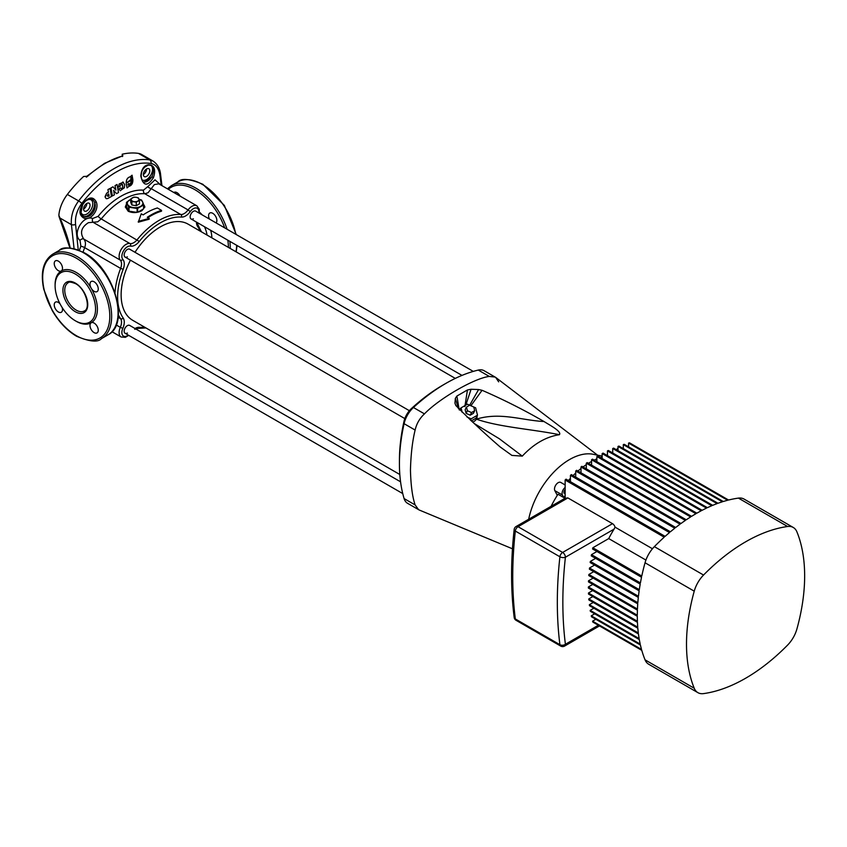<?xml version="1.0" encoding="UTF-8"?>
<svg xmlns="http://www.w3.org/2000/svg" width="847" height="847" viewBox="0 0 847 847"><rect width="100%" height="100%" fill="white"/><g stroke="black" fill="none" stroke-linecap="round" stroke-linejoin="round"><path stroke-width="1.27" d="M455.294 378.397L188.119 224.148A55.489 32.038 120 0 0 160.369 226.89A55.489 32.038 120 0 0 135.001 252.29M130.449 260.177A55.489 32.038 120 0 0 132.63 320.251L399.805 474.5M139.046 199.31A7.803 4.5 180 0 1 142.624 202.02A7.803 4.5 180 0 1 140.602 206.372A7.803 4.5 180 0 1 133.074 207.536A7.803 4.5 180 0 1 127.558 204.36A7.803 4.5 180 0 1 129.57 200.008A7.803 4.5 180 0 1 130.734 199.447M136.261 205.705L139.437 203.862L139.437 200.326L136.261 202.168L136.261 205.705L131.91 205.027L130.734 202.518L130.734 198.981L133.921 197.139L136.102 197.298L138.273 197.817L139.437 200.326M144.837 207.176A9.751 5.633 0 0 0 143.704 204.805M126.478 204.805A9.751 5.633 0 0 0 125.345 207.208M137.934 212.163L143.566 208.913L143.566 204.985L137.648 208.394L137.648 212.226M137.108 212.332L137.108 208.478L129.03 207.229L129.03 211.168L136.875 212.375M129.03 211.168L128.638 206.996L126.478 202.338L126.478 206.276L128.638 210.935M138.993 199.204L141.544 200.008L142.624 202.02L143.704 204.667L143.566 208.913M122.254 155.848L122.222 156.441M143.821 182.338L151.857 176.864C154.239 170.999 153.9 167.166 150.819 165.356A1.302 1.038 -81.1 0 0 150.904 165.07C154.789 166.753 155.636 170.925 153.455 177.605C147.452 186.774 143.238 186.266 140.824 176.081C141.385 169.199 143.926 165.43 148.426 164.773A90.184 52.069 -60 0 1 150.904 165.07M141.798 179.564A8.449 4.881 120 0 0 146.584 179.564A8.449 4.881 120 0 0 152.1 172.132A8.449 4.881 120 0 0 150.819 165.356A89.898 51.9 120 0 0 148.352 165.059L144.001 167.537C142.518 168.691 141.565 171.443 141.142 175.805L140.824 176.081M82.455 204.593L82.583 204.752A8.449 4.881 120 0 0 81.301 213.01A8.449 4.881 120 0 0 86.818 214.069A8.449 4.881 120 0 0 92.799 203.725A8.449 4.881 120 0 0 86.818 200.273A8.449 4.881 120 0 0 85.049 201.597A89.898 51.9 120 0 0 82.583 204.752L80.846 213.592L83.387 216.387C89.687 219.585 97.786 209.198 94.504 202.221C92.81 198.611 90.269 197.88 86.849 200.03L84.933 201.438C89.687 196.748 93.456 196.875 96.209 201.84C99.745 209.569 90.438 221.48 83.578 217.954C79.195 215.053 78.824 210.596 82.455 204.593A90.184 52.069 -60 0 1 84.933 201.438M400.557 481.805L129.655 325.407A4.553 2.626 120 0 0 127.378 325.629A4.553 2.626 120 0 0 124.403 329.642A4.553 2.626 120 0 0 125.102 333.284A4.553 2.626 120 0 0 127.378 333.062M473.282 371.399L195.646 211.104A4.553 2.626 120 0 0 193.37 211.337A4.553 2.626 120 0 0 190.395 215.35A4.553 2.626 120 0 0 191.094 218.992A4.553 2.626 120 0 0 193.37 218.77M409.376 410.7L129.655 249.209A4.553 2.626 120 0 0 127.378 249.431A4.553 2.626 120 0 0 124.403 253.444A4.553 2.626 120 0 0 125.102 257.086A4.553 2.626 120 0 0 127.378 256.863M180.115 196.133A5.855 3.377 -120 0 0 176.97 192.661A5.855 3.377 -120 0 0 174.048 192.375A5.855 3.377 -120 0 0 173.836 192.513M216.027 222.877A5.855 3.377 -120 0 0 216.44 218.103A5.855 3.377 -120 0 0 212.735 213.306A5.855 3.377 -120 0 0 209.802 213.01A5.855 3.377 -120 0 0 209.442 219.077M55.108 285.206A29.91 17.268 60 0 1 61.291 270.976A5.855 3.377 -120 0 0 62.191 266.297A5.855 3.377 -120 0 0 58.369 261.141A5.855 3.377 -120 0 0 55.447 260.844A5.855 3.377 -120 0 0 54.547 265.535A5.855 3.377 -120 0 0 58.369 270.691A5.855 3.377 -120 0 0 61.291 270.976A29.91 17.268 60 0 1 76.251 272.459A29.91 17.268 60 0 1 91.201 288.245A5.855 3.377 -120 0 0 94.123 291.336A5.855 3.377 -120 0 0 97.056 291.622A5.855 3.377 -120 0 0 97.945 286.932A5.855 3.377 -120 0 0 94.123 281.776A5.855 3.377 -120 0 0 91.201 281.49A5.855 3.377 -120 0 0 91.201 288.245A29.91 17.268 60 0 1 91.201 322.781A5.855 3.377 -120 0 0 90.301 327.471A5.855 3.377 -120 0 0 94.123 332.627A5.855 3.377 -120 0 0 97.056 332.913A5.855 3.377 -120 0 0 97.945 328.223A5.855 3.377 -120 0 0 94.123 323.067A5.855 3.377 -120 0 0 91.201 322.781A29.91 17.268 60 0 1 76.251 321.299A29.91 17.268 60 0 1 75.785 321.024M59.946 303.692A5.855 3.377 -120 0 0 58.369 302.421A5.855 3.377 -120 0 0 55.447 302.135A5.855 3.377 -120 0 0 54.547 306.826A5.855 3.377 -120 0 0 58.369 311.982A5.855 3.377 -120 0 0 61.291 312.268A5.855 3.377 -120 0 0 62.191 307.588M86.818 203.46A4.553 2.626 120 0 0 83.853 207.462A4.553 2.626 120 0 0 84.541 211.115A4.553 2.626 120 0 0 86.818 210.882A4.553 2.626 120 0 0 89.793 206.88A4.553 2.626 120 0 0 89.094 203.227A4.553 2.626 120 0 0 86.818 203.46A4.553 2.626 -60 0 1 83.599 209.029M146.584 168.955A4.553 2.626 120 0 0 143.609 172.957A4.553 2.626 120 0 0 144.308 176.61A4.553 2.626 120 0 0 146.584 176.388A4.553 2.626 120 0 0 149.559 172.375A4.553 2.626 120 0 0 148.86 168.722A4.553 2.626 120 0 0 146.584 168.955A4.553 2.626 -60 0 1 143.365 174.524M126.478 204.063L125.335 206.954L128.193 211.252C132.788 213.211 137.383 212.999 141.989 210.617L144.837 206.954L143.651 204.519M157.383 207.97A63.387 36.601 120 0 0 146.817 212.608A63.387 36.601 120 0 0 143.132 214.905L141.227 213.804L138.305 222.189L149.188 219.204L149.188 218.399L147.272 217.298A63.387 36.601 -60 0 1 150.946 215A63.387 36.601 -60 0 1 161.523 210.352L157.383 207.97M75.33 274.057A28.607 16.517 -120 0 0 61.026 272.639A28.607 16.517 -120 0 0 56.643 295.561A28.607 16.517 -120 0 0 75.33 320.769A28.607 16.517 -120 0 0 89.634 322.188A28.607 16.517 -120 0 0 94.017 299.266A28.607 16.517 -120 0 0 75.33 274.057M79.396 250.352A64.933 37.49 -60 0 1 80.878 246.223L80.01 240.4C71.889 233.931 83.027 214.693 92.662 218.494L98.125 216.345A64.933 37.49 -60 0 1 143.471 190.162L147.674 186.742A3.25 0.868 25.9 0 0 151.497 188.807L188.087 209.94A9.751 5.633 -60 0 1 191.994 206.287A9.751 5.633 -60 0 1 196.864 205.81L158.738 183.799L154.387 184.582L148.087 192.735L144.837 193.751A62.413 36.029 120 0 0 123.037 199.68A62.413 36.029 120 0 0 101.248 218.918L97.691 221.829L88.406 222.676C81.28 227.335 79.724 232.777 83.726 239.013C85.642 241.215 85.96 244.095 84.668 247.631A62.413 36.029 120 0 0 83.08 252.099M161.523 210.352L161.523 211.178A62.413 36.029 120 0 0 150.946 215.794A62.413 36.029 120 0 0 147.918 217.668M74.07 248.637L71.413 224.646C70.714 216.356 73.117 208.457 78.633 200.94A94.271 54.43 -60 0 1 114.186 168.564A94.271 54.43 -60 0 1 149.739 159.892L138.463 153.392A94.271 54.43 120 0 0 122.222 154.207L122.286 154.239M122.476 156.515L122.222 154.99A1.948 1.122 0 0 1 122.751 155.552A1.948 1.122 -0 0 0 122.222 154.842L122.222 154.207M122.773 155.954A94.271 54.43 120 0 0 105.208 163.376A94.271 54.43 120 0 0 87.643 176.24L86.362 177.139L87.643 176.24L83.599 176.494A94.271 54.43 120 0 0 67.358 194.439L78.633 200.94A3.25 0.582 37.5 0 1 81.82 203.428C76.961 210.067 74.875 217.065 75.584 224.413L78.242 249.897M138.463 153.392A26.003 15.013 -60 0 1 141.661 154.493L153 161.036L149.739 159.892A3.25 2.583 98.6 0 1 151.02 163.482A91.751 52.969 120 0 0 81.82 203.428M59.893 217.859L58.856 215.35A26.003 15.013 -60 0 1 67.358 194.439M99.819 266.053L110.036 281.14M147.674 186.742L155.012 179.818L160.655 184.9M161.195 185.218L159.988 175.678C158.908 168.542 155.922 164.477 151.02 163.482M115.838 190.12L115.033 185.62L117.024 184.487L118.506 192.534L116.515 193.667L113.614 190.353L114.419 194.831L112.386 195.953L110.968 187.939L112.99 186.816L115.88 190.13L115.076 185.631L117.066 184.498M116.515 193.667L113.572 190.342M112.386 195.953L110.925 187.928L112.99 186.816M106.627 193.19L108.395 192.237L107.929 189.559L110.036 188.447L111.465 196.483L107.611 198.569L106.224 198.685L105.187 197.245L106.627 193.19L108.437 192.258L107.971 189.569L110.036 188.447M120.412 190.755L118.813 188.945L120.645 187.886C121.534 189.093 122.254 188.743 122.804 186.859L121.926 184.032M122.804 186.859L122.519 184.657C121.481 183.608 120.772 184.074 120.401 186.044L118.495 187.102L119.205 183.968L123.355 182.232M122.762 182.01L124.678 184.54L124.371 187.769L120.21 190.691M127.029 187.928L126.214 183.587C126.087 179.776 127.421 177.51 130.226 176.79L132.058 175.202L132.852 179.532C133 183.354 131.677 185.631 128.892 186.351L127.029 187.928L126.267 183.608C126.129 179.797 127.474 177.521 130.279 176.801L132.1 175.213M138.305 221.374L149.188 218.399M70.237 248.065A98.813 57.056 60 0 0 59.978 218.039L71.413 224.646A3.25 1.556 -7.4 0 0 75.584 224.413M161.946 185.652L160.602 174.598A3.25 1.556 172.6 0 1 159.988 175.678M80.01 240.4A3.25 2.16 133.9 0 1 83.726 239.013L120.316 260.135A9.751 5.633 -60 0 1 119.903 252.162A9.751 5.633 -60 0 1 126.002 244.391A9.751 5.633 -60 0 1 129.898 243.534A1.948 1.567 102.1 0 1 130.502 246.096A7.803 4.5 120 0 0 127.378 246.773A7.803 4.5 120 0 0 122.497 252.999A7.803 4.5 120 0 0 122.826 259.373A11.699 6.755 -60 0 1 123.196 269.282A60.465 34.907 120 0 0 123.196 318.038A11.699 6.755 -60 0 1 122.826 328.371A7.803 4.5 120 0 0 122.73 335.444A7.803 4.5 120 0 0 128.278 335.116M92.662 218.494A3.25 2.16 -73.9 0 0 93.308 222.412L129.898 243.534A9.751 5.633 120 0 0 133.794 242.676A9.751 5.633 120 0 0 137.203 239.669A62.413 36.029 -60 0 1 158.992 220.442A62.413 36.029 -60 0 1 180.792 214.503A1.948 1.535 94.5 0 1 181.491 217.076A60.465 34.907 120 0 0 160.369 222.835A60.465 34.907 120 0 0 139.257 241.459A11.699 6.755 -60 0 1 130.502 246.096M96.209 201.84A1.302 0.699 159.7 0 1 94.504 202.221A9.751 5.633 -60 0 1 87.739 215.667A9.751 5.633 -60 0 1 83.387 216.387A1.302 0.868 -67.7 0 1 83.578 217.954M153.455 177.605L151.857 176.864A9.751 5.633 -60 0 1 147.505 181.163A9.751 5.633 -60 0 1 143.291 181.936M142.095 170.702A8.449 4.881 120 0 1 146.584 165.768A8.449 4.881 120 0 1 148.352 165.059A1.302 1.027 -85.1 0 0 148.426 164.773M131.094 177.341L132.079 180.03C131.899 183.958 130.512 185.546 127.918 184.784L128.49 183.693C130.194 184.191 131.105 183.153 131.221 180.559L127.23 182.391L131.031 179.437L130.809 178.177L131.137 177.351L131.666 177.648L131.137 177.351M128.67 185.165L127.918 184.784M127.759 182.698L127.23 182.391L131.221 180.559M131.613 177.637L132.079 180.03M132.026 180.019C131.846 183.947 130.47 185.535 127.876 184.773M118.813 188.945L120.687 187.907L121.29 188.637M120.645 187.886L120.687 187.907C121.576 189.103 122.296 188.765 122.857 186.88M120.454 190.766L118.855 188.966M119.205 183.968L123.397 182.253M118.538 187.123L119.258 183.979M122.519 184.657L121.947 184.043M105.07 196.589L106.669 193.211M105.187 197.245L105.113 196.61M106.267 198.696L105.219 197.266M107.876 194.45L108.744 193.984L109.083 195.89L108.215 196.345L107.251 195.826L107.876 194.45M108.702 193.963L109.041 195.869L107.251 195.826M108.172 196.335L107.209 195.805M126.478 202.338L130.734 199.384M137.108 208.478L137.648 208.394M136.261 202.168L131.91 201.491L131.91 205.027M131.91 201.491L130.734 198.981M134.08 201.65A3.896 2.255 180 0 1 131.327 200.061A3.896 2.255 180 0 1 132.333 197.88A3.896 2.255 180 0 1 136.102 197.298A3.896 2.255 180 0 1 138.855 198.886A3.896 2.255 180 0 1 137.849 201.067A3.896 2.255 180 0 1 134.08 201.65M195.646 211.104A4.553 2.626 120 0 0 193.37 211.337A4.553 2.626 120 0 0 190.395 215.35A4.553 2.626 120 0 0 191.094 218.992L461.996 375.401M129.655 249.209A4.553 2.626 120 0 0 127.378 249.431A4.553 2.626 120 0 0 124.403 253.444A4.553 2.626 120 0 0 125.102 257.086L404.824 418.587M129.655 325.407A4.553 2.626 120 0 0 127.378 325.629A4.553 2.626 120 0 0 124.403 329.642A4.553 2.626 120 0 0 125.102 333.284L402.738 493.579M399.424 463.817L399.424 460.641A158.633 91.582 -60 0 1 403.977 421.467A15.606 9.01 -60 0 1 411.451 408.529A158.633 91.582 -60 0 1 443.087 384.993L445.85 383.405A162.529 93.837 120 0 0 413.431 407.513A19.502 11.265 120 0 0 404.093 423.691A162.529 93.837 120 0 0 399.424 463.817A162.529 93.837 120 0 0 404.093 498.565A19.502 11.265 120 0 0 407.566 503.319L419.159 509.979L512.467 548.803M498.65 381.838L495.696 377.413L484.135 370.711A19.502 11.265 120 0 0 478.269 370.075A162.529 93.837 120 0 0 445.85 383.405L443.087 384.993A158.633 91.582 -60 0 1 443.097 384.993M495.167 377.074L489.301 376.439C474.595 378.069 439.17 398.524 424.463 413.876C419.678 418.312 416.565 423.701 415.125 430.054C412.404 441.16 410.848 454.543 410.456 470.191C410.848 485.384 412.404 496.967 415.125 504.928L418.598 509.693M477.115 415.962A9.751 7.432 -153.6 0 1 476.363 419.149A9.751 7.432 -153.6 0 1 472.541 422.081M459.423 409.546A9.751 7.432 -153.6 0 1 461.001 407.968M471.271 420.927L476.003 418.196L477.496 415.178L475.643 407.841L467.417 404.178L461.054 407.862L459.942 410.096M602.153 456.11L593.239 454.288A59.809 34.536 -60 0 0 569.512 459.572A59.809 34.536 -60 0 0 528.676 519.253A59.809 34.536 -60 0 1 530.434 512.276A59.809 34.536 -60 0 1 553.324 472.637A59.809 34.536 -60 0 1 585.701 453.95M473.992 423.373L499.37 438.778L522.292 456.12C533.748 443.87 546.124 436.724 559.401 434.702C531.545 429.069 499.719 427.237 476.363 419.149C500.238 411.875 521.212 420.25 544.039 421.541C524.198 410.043 503.542 399.625 482.081 390.287L470.911 405.734M522.292 456.12L511.895 455.411L500.101 446.909C484.219 433.124 469.45 419.307 455.792 405.459L454.945 403.193L455.834 405.522M458.333 408.37L455.347 398.344L454.945 403.193M455.347 398.344L456.882 396.047L459.201 409.895M464.865 406.634L467.438 389.959L456.882 396.047M467.438 389.959L471.08 389.26L465.797 405.12M469.683 405.184L478.597 389.546L471.08 389.26M478.597 389.546L482.081 390.287M544.039 421.541C550.222 425.427 561.921 431.547 559.401 434.702M466.983 417.01L471.133 418.863L470.466 420.207M471.133 418.863L477.496 415.178M461.054 407.862L462.197 412.404M466.094 413.357L470.201 415.189L473.388 413.347L474.701 410.71L473.769 407.036L469.662 405.215L466.475 407.047L465.162 409.683L466.094 413.357L467.396 410.721L471.514 412.553L470.201 415.189M471.514 412.553L474.701 410.71M466.475 407.047L467.396 410.721M581.37 636.383A8.777 5.071 180 0 1 581.084 636.552A8.777 5.071 180 0 1 580.788 636.722M694.233 688.24A22.753 13.139 120 0 0 697.896 692.655L648.707 664.249A22.753 13.139 -60 0 1 645.043 659.834L694.233 688.24A167.081 96.463 -60 0 1 694.233 591.174L645.043 562.768A22.753 13.139 -60 0 1 654.36 546.643A167.081 96.463 120 0 1 664.207 537.189L565.14 479.995A167.081 96.463 -60 0 1 566.061 479.169L665.128 536.363A167.081 96.463 120 0 1 669.501 532.562L570.433 475.368A167.081 96.463 -60 0 1 571.354 474.585L670.411 531.789A167.081 96.463 120 0 1 674.784 528.232L575.716 471.027A167.081 96.463 -60 0 1 576.638 470.307L675.705 527.501A167.081 96.463 120 0 1 680.067 524.177L581 466.983A167.081 96.463 -60 0 1 581.921 466.316L680.988 523.51A167.081 96.463 120 0 1 685.361 520.418L586.293 463.224A167.081 96.463 -60 0 1 587.215 462.6L686.271 519.793A167.081 96.463 120 0 1 690.644 516.935L591.577 459.73A167.081 96.463 -60 0 1 592.498 459.159L691.565 516.352A167.081 96.463 120 0 1 695.927 513.716L596.86 456.522A167.081 96.463 -60 0 1 597.326 456.258A167.081 96.463 -60 0 1 597.781 455.993L696.848 513.187A167.081 96.463 120 0 1 701.221 510.783L602.153 453.579A167.081 96.463 -60 0 1 603.075 453.103L702.131 510.296A167.081 96.463 120 0 1 706.504 508.115L607.437 450.922A167.081 96.463 -60 0 1 608.358 450.488L707.425 507.681A167.081 96.463 120 0 1 711.787 505.723L612.72 448.529A167.081 96.463 -60 0 1 613.641 448.137L712.708 505.341A167.081 96.463 120 0 1 717.081 503.616L618.014 446.422A167.081 96.463 -60 0 1 618.924 446.083L717.991 503.277A167.081 96.463 120 0 1 722.364 501.795L623.297 444.601A167.081 96.463 -60 0 1 624.218 444.315L723.285 501.509A167.081 96.463 120 0 1 727.647 500.27L628.58 443.066A167.081 96.463 -60 0 1 629.501 442.833L728.568 500.026A167.081 96.463 120 0 1 738.415 498.11A22.753 13.139 -60 0 1 744.068 499.074L793.258 527.469A22.753 13.139 120 0 0 787.604 526.506L738.415 498.11M654.36 546.643L703.55 575.039A167.081 96.463 -60 0 1 745.582 541.847A167.081 96.463 -60 0 1 787.604 526.506M568.422 480.524A71.19 41.101 -60 0 1 570.433 478.311M573.07 475.58A71.19 41.101 -60 0 1 575.716 473.05M577.94 471.059A71.19 41.101 -60 0 1 581 468.518M583.032 466.951A71.19 41.101 -60 0 1 586.293 464.664M588.421 463.288A71.19 41.101 -60 0 1 590.2 462.229A71.19 41.101 -60 0 1 591.577 461.456M565.14 495.474A71.19 41.101 120 0 0 563.753 497.57L558.004 494.246A71.19 41.101 -60 0 0 551.111 506.305M594.16 460.122A71.19 41.101 -60 0 1 596.86 458.894M600.449 457.528A71.19 41.101 -60 0 1 602.153 456.988M565.14 479.995L565.14 498.174M592.572 621.169L641.528 649.437A167.081 96.463 120 0 1 640.417 645.033L591.46 616.764A167.081 96.463 -60 0 1 591.248 615.822L640.205 644.091A167.081 96.463 120 0 1 639.305 639.57L590.348 611.301A167.081 96.463 -60 0 1 590.179 610.338L639.146 638.596A167.081 96.463 120 0 1 638.447 633.958L589.491 605.69A167.081 96.463 -60 0 1 589.364 604.705L638.32 632.963A167.081 96.463 120 0 1 637.833 628.209L588.877 599.941A167.081 96.463 -60 0 1 588.792 598.924L637.749 627.193A167.081 96.463 120 0 1 637.452 622.323L588.496 594.054A167.081 96.463 -60 0 1 588.453 593.016L637.42 621.285A167.081 96.463 120 0 1 637.315 616.298L588.358 588.03A167.081 96.463 -60 0 1 588.358 586.971L637.315 615.24A167.081 96.463 120 0 1 637.42 610.136L588.453 581.868A167.081 96.463 -60 0 1 588.496 580.788L637.452 609.057A167.081 96.463 120 0 1 637.749 603.837L588.792 575.568A167.081 96.463 -60 0 1 588.877 574.467L637.833 602.725A167.081 96.463 120 0 1 638.32 597.4L589.364 569.142A167.081 96.463 -60 0 1 589.491 567.998L638.447 596.267A167.081 96.463 120 0 1 639.146 590.825L590.179 562.556A167.081 96.463 -60 0 1 590.348 561.402L639.305 589.671A167.081 96.463 120 0 1 640.205 584.102L591.248 555.844A167.081 96.463 -60 0 1 591.46 554.658L640.417 582.927A167.081 96.463 120 0 1 641.528 577.241L592.572 548.972A167.081 96.463 -60 0 1 592.826 547.765L608.718 538.586A71.19 41.101 -60 0 1 614.075 529.131L565.404 557.231A394.628 227.832 120 0 0 565.404 644.281A3.896 2.53 172.8 0 1 559.909 644.694A3.896 2.255 -60 0 0 560.693 646.07A3.896 3.896 0 0 0 564.6 646.07L599.485 625.922L641.782 650.348L592.826 622.079A167.081 96.463 -60 0 1 592.572 621.169L595.833 619.284M594.721 613.821L591.248 615.822M593.863 608.21L590.179 610.338M593.239 602.461L589.364 604.705M592.868 596.574L588.792 598.924M592.731 590.55L588.453 593.016M592.826 584.388L588.358 586.971M593.165 578.099L588.496 580.788M593.736 571.661L588.877 574.467M594.552 565.087L589.491 567.998M595.621 558.364L590.348 561.402M596.934 551.492L591.46 554.658M608.718 538.586L645.922 560.068M565.14 498.343L567.786 497.867L612.497 523.668A3.896 2.255 60 0 1 615.06 527.162L652.455 548.75M615.06 527.162L614.075 529.131M596.86 456.522L596.86 461.679M602.153 453.579L602.153 458.513M607.437 450.922L607.437 455.622M612.72 448.529L612.72 453.007M618.014 446.422L618.014 450.668M623.297 444.601L623.297 448.603M628.58 443.066L628.58 446.835M591.577 459.73L591.577 465.119M586.293 463.224L586.293 468.836M581 466.983L581 472.827M575.716 471.027L575.716 477.115M570.433 475.368L570.433 481.689M645.043 562.768A167.081 96.463 120 0 0 641.782 576.034L592.826 547.765M641.782 650.348A167.081 96.463 120 0 0 645.043 659.834M793.258 527.469A22.753 13.139 120 0 1 796.921 531.884A167.081 96.463 -60 0 1 796.921 628.95A22.753 13.139 120 0 1 787.604 645.086A167.081 96.463 -60 0 1 703.55 693.608A22.753 13.139 120 0 1 697.896 692.655M703.55 575.039A22.753 13.139 120 0 0 694.233 591.174M567.786 497.867L566.717 498.608A3.896 2.255 -120 0 0 564.769 498.417L516.098 526.516A3.896 3.896 0 0 0 514.171 529.46L514.171 529.46C510.73 560.725 510.73 590.052 514.182 617.431L514.182 617.431A3.896 3.896 0 0 0 516.098 620.322A3.896 2.255 120 0 1 515.325 618.956A3.896 2.53 172.8 0 1 514.182 617.431M566.717 498.608L518.057 526.707L562.641 552.445A3.896 2.255 -120 0 1 565.404 557.231A3.896 1.927 -173.7 0 1 559.909 556.786L515.325 531.037A3.896 1.927 -173.7 0 1 514.171 529.46M563.753 497.57L562.419 495.029A5.198 3.007 -60 0 1 565.14 487.48M565.14 484.96L560.767 482.43A5.198 3.007 120 0 0 556.056 484.675A5.198 3.007 120 0 0 554.838 490.657L557.305 495.347M565.14 493.674A2.605 1.503 -60 0 1 564.451 493.568A2.605 1.503 -60 0 1 565.14 489.661M616.468 449.778A5.198 3.007 -60 0 1 618.014 448.179M75.33 283.078A17.554 10.132 60 0 1 87.739 304.581A17.554 10.132 60 0 1 75.33 311.738A17.554 10.132 60 0 1 62.922 290.246A17.554 10.132 60 0 1 75.33 283.078M76.251 310.15A16.252 9.381 -120 0 0 84.372 310.955C91.063 308.499 85.685 288.679 75.595 283.671C71.137 281.935 68.649 281.649 68.12 282.803A16.252 9.381 -120 0 0 65.632 295.825A16.252 9.381 -120 0 0 76.251 310.15M235.964 251.76A48.755 28.152 -120 0 0 236.673 245.302M235.741 234.259A48.755 28.152 -120 0 0 202.211 184.35A48.755 28.152 -120 0 0 177.828 181.936L171.39 185.652A48.755 28.152 60 0 1 195.773 188.066A48.755 28.152 60 0 1 227.07 229.251M229.833 241.353A48.755 28.152 60 0 1 230.246 248.467M228.404 247.409A47.464 27.4 -120 0 0 227.822 240.199M224.677 227.875A47.464 27.4 -120 0 0 194.852 189.654A47.464 27.4 -120 0 0 168.341 189.336M59.226 250.405C62.742 246.435 71.084 247.218 84.255 252.755C113.562 268.023 130.597 323.946 107.982 334.861A48.755 28.152 -120 0 0 115.457 295.794A48.755 28.152 -120 0 0 83.599 252.819A48.755 28.152 -120 0 0 59.226 250.405L52.789 254.121A48.755 28.152 60 0 1 77.172 256.535A48.755 28.152 60 0 1 109.019 299.499A48.755 28.152 60 0 1 101.545 338.578C97.977 342.548 89.634 341.765 76.516 336.227C67.04 330.584 58.941 322.019 52.218 310.531L43.779 289.335C40.254 272.321 43.25 260.58 52.789 254.121M76.251 335.634A47.464 27.4 -120 0 0 109.803 316.259A47.464 27.4 -120 0 0 76.251 258.134A47.464 27.4 -120 0 0 42.689 277.509A47.464 27.4 -120 0 0 76.251 335.634M199.405 212.11A24.055 13.891 60 0 1 202.126 214.852M210.659 230.289A24.055 13.891 60 0 1 211.856 237.848M207.028 235.064A20.804 12.006 -120 0 0 204.508 226.742M198.812 212.936A7.803 4.5 120 0 0 193.37 208.68A7.803 4.5 120 0 0 190.247 211.591A11.699 6.755 -60 0 1 181.491 217.076M135.033 328.509A11.699 6.755 -60 0 1 135.171 328.424A11.699 6.755 -60 0 1 139.257 327.313A1.948 1.535 94.5 0 1 137.733 328.456L145.938 327.937M190.247 211.591L188.087 209.94A9.751 5.633 120 0 1 184.191 213.582A9.751 5.633 120 0 1 180.792 214.503L144.837 193.751A3.25 2.562 94.5 0 1 143.471 190.162M98.125 216.345A3.25 0.709 39 0 0 101.248 218.918L139.257 241.459M118.135 317.286L120.623 318.726A62.413 36.029 -60 0 1 118.379 314.777M115.012 292.67A62.413 36.029 -60 0 1 120.623 268.393L84.668 247.631A3.25 0.709 -159 0 0 80.878 246.223M145.885 169.442L146.51 169.802M145.44 169.855A98.813 57.056 60 0 1 146.065 171.263M139.257 327.313A60.465 34.907 120 0 0 144.636 327.186M200.125 231.072A60.465 34.907 120 0 0 197.552 226.35A11.699 6.755 -60 0 1 196.472 222.094M111.963 331.706L121.121 336.99A9.751 5.633 -60 0 1 120.316 327.334L116.198 324.952M122.826 328.371L120.316 327.334A9.751 5.633 120 0 0 120.623 318.726A1.948 1.535 145.5 0 0 123.196 318.038M123.196 269.282L120.623 268.393A9.751 5.633 120 0 0 120.316 260.135A1.948 1.567 -42.1 0 0 122.826 259.373M197.097 222.465L197.775 224.455A1.948 1.535 145.5 0 1 197.552 226.35M489.301 376.439L478.269 370.075M411.451 408.529L413.431 407.513L424.463 413.876M415.125 430.054L404.093 423.691L403.977 421.467M404.093 498.565L415.125 504.928M564.6 646.07A3.896 2.255 -120 0 0 565.404 644.281L598.342 625.266M516.098 526.516A3.896 2.255 -120 0 1 518.057 526.707A3.896 2.255 -60 0 0 515.325 531.037A398.524 230.088 120 0 0 515.325 618.956L559.909 644.694A398.524 230.088 -60 0 1 559.909 556.786A3.896 2.255 120 0 1 562.641 552.445L612.497 523.668M562.419 495.029L554.838 490.657M86.447 176.536L104.562 163.312L122.794 155.795M177.828 181.936C181.343 177.955 189.686 178.738 202.857 184.286L224.317 205.376L236.271 234.566M237.022 245.514L236.207 251.908M196.864 205.81L199.267 209.283L199.236 213.179M134.768 329.314L137.733 328.456M107.982 334.861L101.545 338.578M143.863 182.359L143.874 182.359C142.571 182.105 141.661 179.924 141.142 175.805M121.121 336.99L125.335 337.328L128.702 335.359M201.427 231.824L197.775 224.455M160.602 174.598C160.009 168.553 157.468 164.032 153 161.036M171.39 185.652L167.41 188.807M69.941 248.044L58.983 216.398M145.261 170.046L145.928 171.57M597.59 455.178L495.696 377.413M565.404 497.941L564.769 498.417M560.693 646.07L516.098 620.322"/></g></svg>
